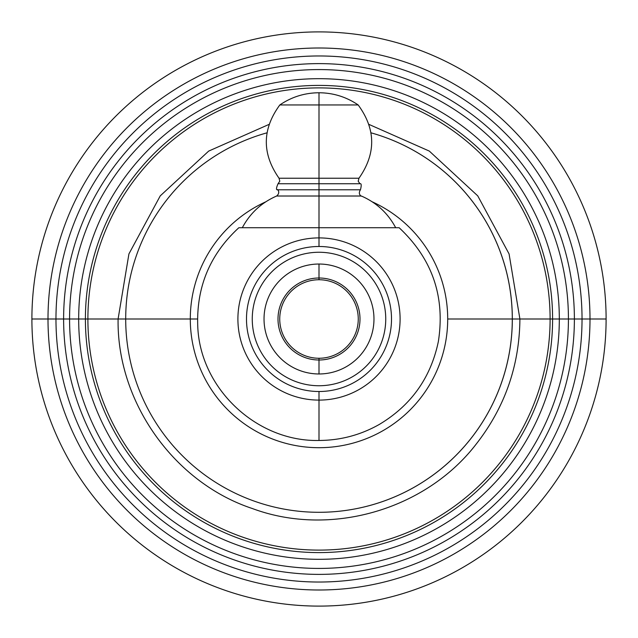 <?xml version="1.0" encoding="UTF-8"?>
<svg xmlns="http://www.w3.org/2000/svg" width="638" height="638" viewBox="0 0 638 638"><rect width="100%" height="100%" fill="white"/><g stroke="black" fill="none" stroke-linecap="round" stroke-linejoin="round"><path stroke-width="0.96" d="M190.299 319L125.702 319A193.298 193.298 0 0 1 266.987 132.824A193.298 193.298 0 0 0 125.702 319L190.299 319A128.701 128.701 0 0 0 319 447.701A128.701 128.701 0 0 0 372.233 201.823A128.701 128.701 0 0 1 447.701 319L512.298 319L447.701 319A128.701 128.701 0 0 1 319 447.701A128.701 128.701 0 0 1 190.299 319L197.533 319L190.299 319A128.701 128.701 0 0 1 265.767 201.823A128.701 128.701 0 0 0 190.299 319M371.013 132.824A193.298 193.298 0 0 1 319 512.298A193.298 193.298 0 0 1 125.702 319A193.298 193.298 0 0 0 319 512.298A193.298 193.298 0 0 0 512.298 319L519.906 319L512.298 319A193.298 193.298 0 0 0 371.013 132.824M269.021 124.41L208.69 151.086L160.25 195.866L128.924 253.924L118.094 319L125.702 319L87.892 319L118.094 319C116.714 401.812 173.895 482.607 252.433 508.558C329.95 537.411 425.091 510.105 475.796 444.614C504.754 407.754 519.46 365.877 519.906 319L550.108 319A231.108 231.108 0 0 0 319 87.892A231.108 231.108 0 0 0 87.892 319A231.108 231.108 0 0 0 319 550.108A231.108 231.108 0 0 0 550.108 319L519.906 319L509.076 253.924L477.75 195.866L429.31 151.086L368.979 124.41M85.404 319L87.892 319A231.108 231.108 0 0 0 319 550.108A231.108 231.108 0 0 0 550.108 319L552.596 319A233.596 233.596 0 0 1 319 552.596A233.596 233.596 0 0 1 85.404 319A233.596 233.596 0 0 1 319 85.404A233.596 233.596 0 0 1 552.596 319L550.108 319A231.108 231.108 0 0 0 319 87.892A231.108 231.108 0 0 0 87.892 319L85.404 319A233.596 233.596 0 0 1 319 85.404A233.596 233.596 0 0 1 552.596 319L559.319 319A240.319 240.319 0 0 0 319 78.681A240.319 240.319 0 0 0 78.681 319L85.404 319L78.681 319A240.319 240.319 0 0 0 319 559.319A240.319 240.319 0 0 0 559.319 319L552.596 319A233.596 233.596 0 0 1 319 552.596A233.596 233.596 0 0 1 85.404 319M69.574 319L78.681 319A240.319 240.319 0 0 0 319 559.319A240.319 240.319 0 0 0 559.319 319L568.426 319A249.426 249.426 0 0 1 319 568.426A249.426 249.426 0 0 1 69.574 319A249.426 249.426 0 0 1 319 69.574A249.426 249.426 0 0 1 568.426 319L559.319 319A240.319 240.319 0 0 0 319 78.681A240.319 240.319 0 0 0 78.681 319L69.574 319A249.426 249.426 0 0 1 319 69.574A249.426 249.426 0 0 1 568.426 319L574.383 319A255.383 255.383 0 0 0 319 63.617A255.383 255.383 0 0 0 63.617 319L69.574 319L63.617 319A255.383 255.383 0 0 0 319 574.383A255.383 255.383 0 0 0 574.383 319L568.426 319A249.426 249.426 0 0 1 319 568.426A249.426 249.426 0 0 1 69.574 319M55.969 319L63.617 319A255.383 255.383 0 0 0 319 574.383A255.383 255.383 0 0 0 574.383 319L582.031 319A263.031 263.031 0 0 1 319 582.031A263.031 263.031 0 0 1 55.969 319A263.031 263.031 0 0 1 319 55.969A263.031 263.031 0 0 1 582.031 319L574.383 319A255.383 255.383 0 0 0 319 63.617A255.383 255.383 0 0 0 63.617 319L55.969 319A263.031 263.031 0 0 1 319 55.969A263.031 263.031 0 0 1 582.031 319L589.998 319A270.998 270.998 0 0 0 319 48.002A270.998 270.998 0 0 0 48.002 319L55.969 319L48.002 319A270.998 270.998 0 0 0 319 589.998A270.998 270.998 0 0 0 589.998 319L582.031 319A263.031 263.031 0 0 1 319 582.031A263.031 263.031 0 0 1 55.969 319M31.9 319L48.002 319A270.998 270.998 0 0 0 319 589.998A270.998 270.998 0 0 0 589.998 319L606.1 319A287.1 287.1 0 0 1 319 606.1A287.1 287.1 0 0 1 31.9 319A287.1 287.1 0 0 1 319 31.9A287.1 287.1 0 0 1 606.1 319L589.998 319A270.998 270.998 0 0 0 319 48.002A270.998 270.998 0 0 0 48.002 319L31.9 319A287.1 287.1 0 0 0 319 606.1A287.1 287.1 0 0 0 606.1 319A287.1 287.1 0 0 0 319 31.9A287.1 287.1 0 0 0 31.9 319M238.867 227.718L319 227.718L319 237.902A81.098 81.098 0 0 0 237.902 319A81.098 81.098 0 0 0 319 400.098L319 440.467L319 400.098A81.098 81.098 0 0 0 400.098 319A81.098 81.098 0 0 0 319 237.902L319 227.718L399.133 227.718C432.261 258.733 445.332 296.662 438.362 341.505C430.802 377.736 411.151 405.361 379.403 424.382C360.669 435.004 340.54 440.372 319 440.467C256.787 441.927 200.077 388.574 197.756 326.369C196.257 287.148 209.958 254.267 238.867 227.718M319 391.509A72.509 72.509 0 0 1 246.491 319A72.509 72.509 0 0 1 319 246.491A72.509 72.509 0 0 1 391.509 319A72.509 72.509 0 0 1 319 391.509L319 400.098A81.098 81.098 0 0 1 237.902 319A81.098 81.098 0 0 1 319 237.902L319 246.491A72.509 72.509 0 0 0 246.491 319A72.509 72.509 0 0 0 319 391.509A72.509 72.509 0 0 0 391.509 319A72.509 72.509 0 0 0 319 246.491L319 237.902A81.098 81.098 0 0 1 400.098 319A81.098 81.098 0 0 1 319 400.098L319 391.509M319 385.743A66.743 66.743 0 0 1 252.257 319A66.743 66.743 0 0 1 319 252.257A66.743 66.743 0 0 0 252.257 319A66.743 66.743 0 0 0 319 385.743A66.743 66.743 0 0 1 252.257 319A66.743 66.743 0 0 1 319 252.257A66.743 66.743 0 0 1 385.743 319A66.743 66.743 0 0 1 319 385.743A66.743 66.743 0 0 0 385.743 319A66.743 66.743 0 0 0 319 252.257A66.743 66.743 0 0 1 385.743 319A66.743 66.743 0 0 1 319 385.743M242.32 227.718C250.088 213.18 261.524 202.613 276.637 196.018L361.363 196.018C376.476 202.613 387.912 213.18 395.68 227.718L319 227.718L319 196.018L319 227.718M319 373.972L319 359.999A40.999 40.999 0 0 1 278.001 319A40.999 40.999 0 0 1 319 278.001L319 264.028A54.972 54.972 0 0 0 264.028 319A54.972 54.972 0 0 0 319 373.972A54.972 54.972 0 0 0 373.972 319A54.972 54.972 0 0 0 319 264.028L319 278.001A40.999 40.999 0 0 1 359.999 319A40.999 40.999 0 0 1 319 359.999L319 373.972M319 358.261L319 359.999A40.999 40.999 0 0 1 278.001 319A40.999 40.999 0 0 1 319 278.001L319 279.739A39.261 39.261 0 0 0 279.739 319A39.261 39.261 0 0 0 319 358.261A39.261 39.261 0 0 1 279.739 319A39.261 39.261 0 0 1 319 279.739A39.261 39.261 0 0 1 358.261 319A39.261 39.261 0 0 1 319 358.261A39.261 39.261 0 0 0 358.261 319A39.261 39.261 0 0 0 319 279.739L319 278.001A40.999 40.999 0 0 1 359.999 319A40.999 40.999 0 0 1 319 359.999L319 358.261M319 189.781L319 196.018L361.363 196.018C362.352 196.815 357.184 194.71 360.47 189.781L277.53 189.781C276.756 188.704 281.191 192.166 276.637 196.018L319 196.018L319 189.781L277.53 189.781C276.023 190.012 276.182 188.003 278.024 183.744L319 183.744L319 189.781L319 183.744L359.976 183.744C361.411 183.242 361.579 185.251 360.47 189.781L319 189.781M319 178.241L319 183.744L359.976 183.744L358.205 181.256L358.955 178.241L279.045 178.241L279.803 181.192L278.024 183.744L319 183.744L319 178.241L279.045 178.241C261.819 153.63 262.082 129.203 279.819 104.959L319 104.959L319 178.241L319 104.959L358.181 104.959C375.918 129.195 376.181 153.622 358.955 178.241L319 178.241M319 104.959L319 92.757L319 104.959L358.181 104.959L319 104.959M358.181 104.959C346.354 96.92 333.299 92.853 319 92.757C304.701 92.853 291.646 96.92 279.819 104.959"/></g></svg>

